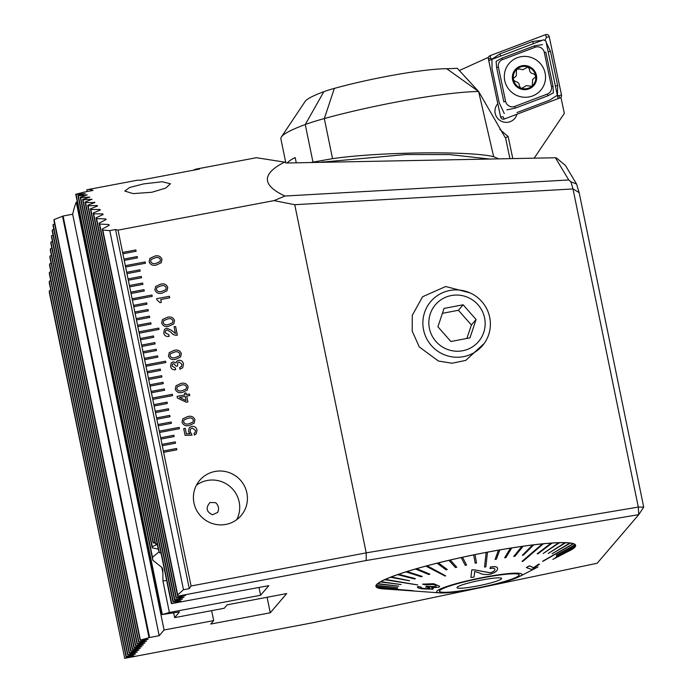 <?xml version="1.0" encoding="UTF-8"?>
<svg xmlns="http://www.w3.org/2000/svg" width="693" height="693" viewBox="0 0 693 693"><rect width="100%" height="100%" fill="white"/><g stroke="black" fill="none" stroke-linecap="round" stroke-linejoin="round"><path stroke-width="1.04" d="M470.01 292.879L445.686 286.512L422.557 296.769L412.292 315.289L412.214 331.167L419.282 346.933L438.409 361.036L452.07 363.236L465.783 360.377L484.199 343.442M225.849 524.419A27.192 26.758 -139.5 0 1 197.202 511.356A27.192 26.758 -139.5 0 1 199.757 480.275A27.192 26.758 -139.5 0 1 214.977 471.474A27.192 26.758 -139.5 0 1 243.624 484.537A27.192 26.758 -139.5 0 1 241.077 515.618A27.192 26.758 -139.5 0 1 225.849 524.419M236.711 519.681A27.192 26.758 40.5 0 0 234.234 491.025A27.192 26.758 40.5 0 0 207.276 480.483A27.192 26.758 40.5 0 0 196.414 485.213M210.005 502.494C205.518 507.804 206.358 511.902 212.526 514.786L217.628 512.43C219.334 508.731 218.667 505.474 215.627 502.676L210.005 502.494M143.598 183.905L129.669 187.474L124.766 191.043L133.16 193.624L151.906 192.256L165.74 188.072L170.461 183.784L162.179 181.739L143.598 183.905M49.316 290.895L124.714 658.194L49.333 292.55A441.813 61.4 79.3 0 1 49.316 290.895L50.754 290.003M124.714 658.194L133.966 655.795L126.022 656.669L49.29 282.865A441.813 61.4 79.3 0 1 49.29 281.315L50.736 280.457M126.022 656.669L135.525 653.967L127.581 654.842L49.368 273.804A441.813 61.4 79.3 0 1 49.394 272.349L50.84 271.535M127.581 654.842L137.093 652.139L129.149 653.014L49.567 265.332A441.813 61.4 79.3 0 1 49.61 263.972L51.065 263.193M129.149 653.014L138.661 650.303L130.708 651.186L49.879 257.406A441.813 61.4 79.3 0 1 49.948 256.141L51.412 255.396M130.708 651.186L140.22 648.475L132.276 649.358L50.303 250.017A441.813 61.4 79.3 0 1 50.39 248.839L51.854 248.12M132.276 649.358L141.788 646.647L133.844 647.531L50.832 243.139A441.813 61.4 79.3 0 1 50.935 242.039L52.408 241.355M133.844 647.531L143.356 644.819L135.404 645.694L51.464 236.755A441.813 61.4 79.3 0 1 51.577 235.733L53.058 235.083M135.404 645.694L144.915 642.991L136.971 643.866L52.192 230.838A441.813 61.4 79.3 0 1 52.321 229.894L53.811 229.27M136.971 643.866L146.483 641.155L138.539 642.039L53.006 225.381A441.813 61.4 79.3 0 1 53.153 224.515L54.652 223.926M138.539 642.039L148.051 639.327L140.099 640.211L53.924 220.374A441.813 61.4 79.3 0 1 54.08 219.586L63.089 216.034L149.601 637.517L159.182 635.706L72.661 214.224L63.089 216.034M77.304 201.94L76.247 202.139A441.813 61.4 -100.7 0 0 72.661 214.224M567.359 551.845A101.958 11.192 168.4 0 0 575.649 545.348A101.958 11.192 168.4 0 0 487.508 552.13A101.958 11.192 168.4 0 0 375.901 586.347A101.958 11.192 168.4 0 0 386.451 589.067M294.75 204.695L274.03 200.615L284.944 196.032C261.668 185.152 261.538 173.856 284.546 162.119L286.14 163.011L555.422 157.761L556.635 158.108L565.401 165.419L576.559 184.009L579.166 192.671L643.71 507.129L638.296 507.077L572.998 188.946L294.75 204.695L366.216 552.867L638.296 507.077L638.764 514.639L366.216 560.507L177.789 596.153L177.694 594.897L183.489 589.726L189.267 588.634L115.549 229.513L109.771 230.613L183.489 589.726M187.595 416.597C191.138 415.601 193.59 416.675 194.932 419.802L194.161 423.172L189.406 425.415C185.854 426.42 183.402 425.363 182.042 422.245L182.822 418.832L187.586 416.606C191.129 415.609 193.581 416.684 194.924 419.811L194.932 419.802M180.795 383.506C184.347 382.51 186.798 383.584 188.141 386.711L187.37 390.081L182.614 392.325C179.063 393.329 176.611 392.273 175.251 389.154L176.031 385.75L180.795 383.515C184.338 382.519 186.789 383.593 188.132 386.72L188.141 386.711M174.004 350.415C177.555 349.419 180.007 350.493 181.349 353.621L180.578 356.99L175.814 359.243C172.271 360.239 169.82 359.182 168.46 356.063L169.239 352.659L173.995 350.424C177.547 349.428 179.998 350.502 181.341 353.629L181.349 353.621M167.212 317.325C170.764 316.329 173.207 317.403 174.549 320.53L173.787 323.908L169.023 326.152C165.48 327.148 163.028 326.091 161.668 322.973L162.439 319.568L167.204 317.333C170.755 316.337 173.207 317.411 174.549 320.538L174.549 320.53M160.421 284.234C163.972 283.238 166.415 284.312 167.758 287.439L166.996 290.817L162.231 293.061C158.688 294.057 156.237 293 154.877 289.882L155.648 286.478L160.412 284.243C163.964 283.246 166.407 284.321 167.749 287.448L167.758 287.439M189.267 588.634L191.077 585.992L163.635 452.312L176.862 449.809L176.594 448.484L163.366 450.987L162.283 445.694L175.511 443.191L175.234 441.865L162.006 444.369L160.923 439.076L174.151 436.573L173.874 435.247L160.646 437.751L159.563 432.458L179.409 428.707L179.132 427.382L159.295 431.133L158.203 425.84L171.431 423.336L171.162 422.011L157.935 424.514L156.843 419.222L170.071 416.718L169.802 415.393L156.575 417.896L155.492 412.604L168.72 410.1L168.442 408.775L155.215 411.278L154.132 405.985L167.359 403.482L167.082 402.157L153.855 404.66L152.772 399.367L172.609 395.616L172.34 394.291L152.503 398.042L151.412 392.749L164.639 390.246L164.371 388.92L151.143 391.424L150.052 386.131L163.279 383.627L163.011 382.302L149.783 384.806L148.692 379.513L161.919 377.009L161.651 375.684L148.423 378.187L147.34 372.895L160.568 370.391L160.291 369.066L147.063 371.569L145.98 366.276L165.818 362.526L165.549 361.2L145.703 364.951L144.62 359.658L157.848 357.155L157.58 355.83L144.352 358.333L143.26 353.04L156.488 350.537L156.22 349.211L142.992 351.715L141.9 346.422L155.128 343.919L154.86 342.593L141.632 345.097L140.54 339.804L153.768 337.3L153.499 335.975L140.272 338.479L139.189 333.186L159.026 329.435L158.758 328.11L138.912 331.86L137.829 326.568L151.057 324.064L150.779 322.739L137.552 325.242L136.469 319.949L149.697 317.446L149.428 316.121L136.2 318.624L135.109 313.331L148.337 310.828L148.068 309.502L134.84 312.006L133.749 306.713L146.977 304.21L146.708 302.884L133.48 305.388L132.398 300.095L152.235 296.344L151.966 295.019L132.12 298.77L131.038 293.477L144.265 290.973L143.988 289.648L130.76 292.151L129.678 286.859L142.905 284.355L142.637 283.03L129.409 285.533L128.318 280.241L141.545 277.737L141.277 276.412L128.049 278.915L126.958 273.622L140.185 271.119L139.917 269.794L126.689 272.297L125.598 267.004L145.443 263.253L145.175 261.928L125.329 265.679L124.246 260.386L137.474 257.883L137.197 256.557L123.969 259.061L122.886 253.768L136.114 251.264L135.837 249.939L122.609 252.443L118.035 230.128L274.03 200.615M191.077 585.992L366.216 552.867L366.216 560.507M149.879 258.394L154.652 256.159C158.203 255.154 160.655 256.228 161.997 259.355L161.226 262.734L156.471 264.977C152.919 265.973 150.468 264.917 149.108 261.798L149.887 258.394L154.66 256.15C158.195 255.163 160.646 256.237 161.989 259.364L161.226 262.734M156.679 298.692L169.404 296.283L169.716 297.817L160.724 299.515L161.322 302.399L159.962 302.65L156.913 299.835L156.679 298.692L169.404 296.283L169.707 297.817M174.073 326.775L175.598 326.49L177.269 335.161C174.601 335.473 172.462 334.468 170.868 332.146L166.987 329.885L165.696 330.596L165.263 332.779L168.815 334.65L168.945 336.391C166.199 336.815 164.466 335.689 163.73 333.03L164.492 329.366L166.649 328.187L171.197 330.111L175.459 333.515L174.073 326.775L175.598 326.49L177.365 335.143M183.498 364.111L182.701 367.775L179.963 369.204L179.617 367.507L181.462 366.536L181.938 364.232L178.967 361.989L177.737 362.656L177.581 365.965L176.169 366.225L173.614 363.53L172.436 364.146L172.098 366.095L175.303 367.974L175.563 369.69C172.973 370.088 171.327 369.04 170.608 366.545L171.223 362.898L173.163 361.859L176.013 362.889L176.689 361.322L178.629 360.291C181.315 360.109 182.935 361.382 183.498 364.111L182.701 367.784M184.537 393.208L186.053 392.922L186.4 394.612L189.466 394.031L189.778 395.556L186.729 396.136L187.907 401.905L186.296 402.209L177.425 398.051L177.087 396.37L184.884 394.897L184.537 393.2L186.062 392.914L186.408 394.603L189.466 394.031M191.736 426.386C194.56 426.074 196.327 427.304 197.037 430.084L196.24 433.887L194.369 435.057L194.023 433.359L195.054 432.675L195.521 430.414L192.23 428.057L190.584 428.95L190.09 431.418L192.022 435.143L185.092 435.386L183.697 428.595L185.222 428.309L186.365 433.87L189.873 433.74L188.513 431.462L189.31 427.702L191.727 426.394C194.551 426.082 196.318 427.312 197.037 430.093L196.24 433.896M83.429 192.256L93.009 190.445A441.813 61.4 -100.7 0 0 87.231 189.7L136.833 180.319A441.813 61.4 79.3 0 1 140.029 180.301L199.558 169.04A441.813 61.4 -100.7 0 0 196.362 169.057A441.813 61.4 -100.7 0 0 193.382 170.209M87.231 189.7A441.813 61.4 -100.7 0 0 86.807 189.795L87.171 191.545M83.082 192.394L75.728 194.283A441.813 61.4 79.3 0 1 76.091 194.464L85.256 193.512L77.928 195.556A441.813 61.4 79.3 0 1 78.309 195.807L87.231 194.854L80.223 197.271A441.813 61.4 79.3 0 1 80.613 197.6L89.873 197.089L82.614 199.454A441.813 61.4 79.3 0 1 83.021 199.861L92.013 199.237L85.1 202.096A441.813 61.4 79.3 0 1 85.516 202.59L94.872 202.538L87.682 205.241A441.813 61.4 79.3 0 1 88.124 205.812L97.185 205.535L97.522 205.994L90.367 208.879A441.813 61.4 79.3 0 1 90.826 209.537L99.931 209.451L100.277 209.979L93.165 213.054A441.813 61.4 79.3 0 1 93.642 213.799L102.781 213.903L103.144 214.501L96.076 217.775A441.813 61.4 79.3 0 1 96.57 218.616L105.752 218.927L106.133 219.594L99.108 223.077A441.813 61.4 79.3 0 1 99.619 224.021L108.844 224.549L109.243 225.294L102.261 229.002A441.813 61.4 79.3 0 1 102.798 230.05L109.771 230.613M94.646 202.616L94.543 202.139L94.872 202.538M97.297 206.09L97.185 205.535L97.522 205.994M100.052 210.074L99.931 209.451L100.277 209.979M102.928 214.605L102.781 213.903L103.144 214.501M105.916 219.707L105.752 218.927L106.133 219.594M109.026 225.407L108.844 224.549L109.243 225.294M118.035 230.128L115.549 229.513M284.546 162.119L256.375 157.709L196.362 169.057M124.584 658.35L313.011 622.704L478.031 588.184M485.403 586.642L597.175 563.262L638.764 514.639L643.71 507.129M259 587.499L260.594 595.244L268.806 585.646L171.396 603.62L180.908 600.909L173.224 601.489L182.476 599.081L174.523 599.965L184.035 597.253L176.351 597.825L185.603 595.426L177.789 596.153M260.594 595.244L169.404 612.499L162.006 614.596L179.522 611.919L174.636 617.636L224.237 608.255L227.174 604.824L286.694 593.563L270.27 612.777L210.741 624.038L213.678 620.607L164.076 629.989L159.182 635.706M140.099 640.211L149.601 637.517M163.366 450.987L163.635 452.312M175.502 443.191L175.234 441.865L162.006 444.378L162.283 445.694M174.142 436.573L173.874 435.247L160.655 437.759L160.923 439.076M179.392 428.707L179.123 427.39L159.295 431.141L159.563 432.458M171.422 423.336L171.154 422.02L157.935 424.523L158.203 425.84M156.575 417.896L156.843 419.222M168.702 410.1L168.442 408.775L155.215 411.287L155.492 412.604M167.351 403.482L167.074 402.165L153.863 404.669L154.132 405.985M172.6 395.616L172.332 394.3L152.503 398.051L152.772 399.367M164.631 390.246L164.362 388.929L151.143 391.432L151.412 392.749M149.783 384.806L150.052 386.131M161.911 377.009L161.651 375.684L148.423 378.196L148.692 379.513M160.559 370.391L160.291 369.066L147.063 371.578L147.34 372.895M165.809 362.526L165.54 361.209L145.712 364.96L145.98 366.276M157.839 357.155L157.571 355.838L144.352 358.342L144.62 359.658M142.992 351.715L143.26 353.04M155.119 343.919L154.86 342.593L141.632 345.105L141.9 346.422M153.759 337.3L153.499 335.975L140.272 338.487L140.54 339.804M159.018 329.435L158.749 328.118L138.912 331.869L139.189 333.186M151.048 324.064L150.779 322.747L137.56 325.251L137.829 326.568M136.2 318.624L136.469 319.949M148.328 310.828L148.059 309.511L134.84 312.015L135.109 313.331M146.968 304.21L146.708 302.884L133.48 305.396L133.749 306.713M152.226 296.344L151.958 295.027L132.12 298.778L132.398 300.095M144.257 290.973L143.979 289.657L130.769 292.16L131.038 293.477M129.409 285.533L129.678 286.859M141.537 277.737L141.277 276.412L128.049 278.924L128.318 280.241M140.177 271.119L139.917 269.794L126.689 272.306L126.958 273.622M145.435 263.253L145.166 261.937L125.329 265.688L125.598 267.004M137.457 257.883L137.188 256.575L123.969 259.069L124.246 260.386M122.609 252.443L122.886 253.768M174.636 617.636L173.692 613.028M270.27 612.777L267.082 597.279M213.678 620.607L211.634 610.637M164.076 629.989L76.247 202.139M159.052 551.836L152.512 557.285A35.681 4.955 -100.7 0 0 152.781 560.195L162.032 567.558L162.812 569.447L162.95 581.063L169.404 612.499M157.302 544.403L152.261 546.638A35.681 4.955 -100.7 0 0 152.191 547.86L158.255 549.038M154.929 542.29L153.387 542.645A35.681 4.955 -100.7 0 0 153.118 542.948L155.024 542.784M157.198 543.892L155.578 543.892A35.681 4.955 -100.7 0 0 155.128 543.286L85.1 202.096M161.071 553.317L159.303 552.572A35.681 4.955 -100.7 0 0 158.506 550.277L87.682 205.241M54.08 219.586L140.358 639.908M53.153 224.515L138.799 641.735M52.321 229.894L137.231 643.563M51.577 235.733L135.672 645.391M50.935 242.039L134.104 647.219M50.39 248.839L132.536 649.046M49.948 256.141L130.977 650.883M49.61 263.972L129.409 652.711M49.394 272.349L127.841 654.538M49.29 281.315L126.282 656.366M75.728 194.283L162.006 614.596M76.091 194.464L162.266 614.293M93.165 213.054L172.964 601.793M90.826 209.537L171.656 603.317M90.367 208.879L171.396 603.62M96.076 217.775L174.523 599.965M93.642 213.799L173.224 601.489M99.108 223.077L176.091 598.137M96.57 218.616L174.792 599.662M102.261 229.002L177.659 596.301M99.619 224.021L176.351 597.825M102.798 230.05L177.694 594.897M77.928 195.556L152.781 560.195M80.223 197.271L152.191 547.86M78.309 195.807L152.512 557.285M82.614 199.454L153.118 542.948M80.613 197.6L152.261 546.638M83.021 199.861L153.387 542.645M85.516 202.59L155.578 543.892M88.124 205.812L159.303 552.572M284.944 196.032L568.754 179.972L555.422 157.761M572.998 188.946L570.876 181.783L568.754 179.972M573.016 188.877L579.166 192.671M570.876 181.783L576.559 184.009M136.105 251.264L135.837 249.939L122.618 252.451M142.897 284.355L142.637 283.03L129.409 285.542M149.688 317.446L149.428 316.121L136.2 318.633M156.479 350.537L156.22 349.211L142.992 351.723M163.271 383.627L163.002 382.311L149.783 384.814M170.062 416.718L169.802 415.393L156.575 417.905M176.854 449.809L176.594 448.484L163.366 450.996M151.083 259.494L150.624 261.504C151.767 263.539 153.603 264.137 156.116 263.288L160.014 261.625L160.464 259.632C159.338 257.588 157.519 256.99 155.007 257.848L151.083 259.494L150.632 261.495C151.776 263.531 153.612 264.128 156.116 263.279L160.022 261.616M167.749 287.448L166.987 290.817M155.648 286.478L160.412 284.243M156.852 287.578L156.384 289.587C157.536 291.632 159.364 292.221 161.876 291.372L165.783 289.709L166.233 287.716C165.099 285.672 163.279 285.074 160.767 285.932L156.852 287.578L156.393 289.579C157.545 291.614 159.373 292.212 161.885 291.363L165.774 289.709M160.715 299.523L161.304 302.399M174.549 320.538L173.787 323.908M162.439 319.568L167.204 317.333M163.643 320.668L163.184 322.678C164.328 324.714 166.155 325.312 168.668 324.463L172.574 322.799L173.025 320.807C171.89 318.763 170.071 318.165 167.559 319.023L163.643 320.668L163.193 322.669C164.336 324.705 166.164 325.303 168.676 324.454L172.574 322.799M165.696 330.596L165.263 332.779M165.255 332.787L168.815 334.65M168.815 334.658L169.161 336.348M164.484 329.374L166.649 328.187M166.641 328.196L171.197 330.111M171.188 330.119L175.459 333.515M181.341 353.629L180.578 356.999M169.231 352.659L173.995 350.424M170.435 353.759L169.976 355.769C171.119 357.805 172.947 358.402 175.459 357.553L179.366 355.89L179.816 353.898C178.69 351.853 176.862 351.256 174.359 352.113L170.435 353.759L169.984 355.76C171.128 357.796 172.955 358.394 175.468 357.545L179.366 355.89M179.617 367.515L181.453 366.545M177.729 362.664L177.573 365.973M172.436 364.146L172.098 366.095M172.098 366.103L175.303 367.974L175.65 369.672M171.223 362.907L173.163 361.859L176.013 362.889M176.689 361.322L178.629 360.291M178.621 360.299C181.306 360.117 182.926 361.391 183.489 364.12M188.132 386.72L187.37 390.09M176.022 385.75L180.795 383.515M177.226 386.85L176.767 388.86C177.91 390.895 179.738 391.493 182.25 390.644L186.157 388.981L186.608 386.989C185.481 384.944 183.654 384.346 181.15 385.204L177.226 386.85L176.776 388.851C177.919 390.887 179.747 391.484 182.259 390.635L186.157 388.981M189.458 394.04L189.769 395.556M186.72 396.145L187.898 401.905M177.087 396.379L184.884 394.897M179.522 397.496L186.045 400.606L185.196 396.422L179.522 397.496L186.053 400.597M194.924 419.811L194.161 423.18M182.813 418.841L187.586 416.606M184.009 419.949L183.558 421.95C184.702 423.986 186.538 424.584 189.05 423.735L192.949 422.072L193.399 420.079C192.273 418.035 190.454 417.437 187.942 418.295L184.017 419.941L183.567 421.942C184.71 423.977 186.538 424.575 189.05 423.726L192.949 422.072M194.023 433.368L195.045 432.683M190.584 428.95L190.081 431.436L192.013 435.143M183.697 428.603L185.222 428.309L186.356 433.879L189.873 433.74M189.31 427.711L191.727 426.394M488.738 60.594L497.817 103.759A11.218 10.984 32.7 0 0 508.376 122.176A11.218 10.984 32.7 0 0 516.9 114.241A11.218 10.984 32.7 0 1 515.531 117.377L515.531 117.377A11.218 10.984 32.7 0 1 500.164 120.565A11.218 10.984 32.7 0 1 497.817 103.759L488.089 57.493L459.156 70.617M319.742 162.361L405.89 154.522L449.402 154.574L489.847 159.043M534.182 158.177L564.319 113.392L560.984 97.548L560.1 97.869M285.811 162.829L280.882 138.825A142.056 15.592 -11.6 0 1 281.393 136.963A142.056 15.592 -11.6 0 1 305.258 124.532A67.975 7.458 -11.6 0 1 324.324 118.555A112.491 12.344 -11.6 0 1 478.612 91.502L457.276 68.269A117.065 12.846 168.4 0 1 446.69 68.694A81.904 8.992 -11.6 0 0 334.347 88.392A37.387 4.106 -11.6 0 0 323.856 91.675A111.469 12.231 -11.6 0 0 305.128 101.438L281.393 136.963M296.257 162.82L295.175 157.554A142.056 15.592 168.4 0 0 287.153 162.994M310.707 162.534L332.553 158.662C378.638 151.88 470.434 150.771 493.676 156.713L478.612 91.502M498.735 158.87L493.676 156.713M560.984 97.548L559.987 97.921M505.136 137.448L478.612 91.493L446.69 68.694M509.927 158.654L505.543 137.803L508.151 136.495L512.803 158.593M558.038 98.666L545.919 41.069L543.624 39.813L488.764 60.586M545.105 73.016A20.729 20.314 32.7 0 0 507.484 65.644A20.729 20.314 32.7 0 0 521.301 96.881A20.729 20.314 32.7 0 0 545.105 73.016M502.494 59.624A6.8 6.661 32.7 0 0 498.397 67.143L505.604 101.395A6.8 6.661 32.7 0 0 514.726 106.41L547.375 94.049A6.8 6.661 32.7 0 0 551.472 86.53L544.265 52.278A6.8 6.661 32.7 0 0 535.143 47.263L502.494 59.624L501.758 58.221L496.101 61.408L496.638 67.619L498.397 67.143M490.003 55.691A2.72 2.668 32.7 0 0 488.366 58.697L500.632 117.013A2.72 2.668 32.7 0 0 504.287 119.023L559.857 97.973A2.72 2.668 32.7 0 0 561.503 94.967L549.228 36.66A2.72 2.668 32.7 0 0 545.582 34.65L490.003 55.691L490.843 58.463L488.383 58.896M544.889 40.506L546.413 37.422L549.228 36.66M546.214 42.446L550.441 51.256L557.648 85.508L557.458 95.192L558.688 95.738L561.503 94.967M557.458 95.192L549.653 100.164L517.013 112.526M504.287 113.565L499.211 102.746L492.004 68.494L491.943 59.2L490.843 58.463M491.943 59.2L500 53.837L532.648 41.476L542.333 40.298M542.498 44.577L534.407 45.859L535.143 47.263M506.86 109.875L515.245 108.134L547.894 95.781L553.369 92.871L553.023 86.382L551.472 86.53M517.16 68.928A11.383 11.157 32.7 0 1 528.031 66.996L529.556 69.387C529.573 71.968 530.855 73.415 533.411 73.718L535.594 75.502L535.291 77.166L532.614 79.496L532.267 85.915A11.383 11.157 32.7 0 0 528.031 66.996L522.765 69.759L519.715 69.023L516.735 69.3A11.383 11.157 32.7 0 0 513.366 79.314L513.539 80.102A11.383 11.157 32.7 0 0 520.608 88.054L521.379 88.314A11.383 11.157 32.7 0 0 531.843 86.287L532.475 85.646M521.379 88.314L523.622 87.301M523.579 87.37L526.134 85.646L531.843 86.287M536.425 75.346A12.231 11.989 32.7 0 0 522.028 65.748A12.231 11.989 32.7 0 0 512.612 79.851A12.231 11.989 32.7 0 0 527.009 89.44A12.231 11.989 32.7 0 0 536.425 75.346M513.539 80.102L515.549 81.583C518.017 82.017 519.3 83.463 519.404 85.906L520.608 88.054M513.366 79.314L513.704 78.075L516.285 75.892L516.536 69.569M475.745 344.412A28.361 27.911 40.5 0 0 478.023 304.781A28.361 27.911 40.5 0 0 438.253 301.879A28.361 27.911 40.5 0 0 435.975 341.51A28.361 27.911 40.5 0 0 475.745 344.412M479.088 349.073A33.983 33.446 40.5 0 0 482.449 345.677A33.983 33.446 40.5 0 0 480.154 299.809A33.983 33.446 40.5 0 0 434.156 298.094A33.983 33.446 40.5 0 0 430.795 301.49A33.983 33.446 40.5 0 0 433.099 347.358A33.983 33.446 40.5 0 0 479.088 349.073M476.082 319.499L463.115 304.781L444.031 308.428L437.915 326.793L450.883 341.51L469.967 337.863L476.082 319.499L471.387 324.982L466.909 338.444M471.387 324.982L458.42 310.273L442.394 313.331M458.42 310.273L463.115 304.781M321.379 162.327A101.958 11.192 -11.6 0 1 323.163 161.764M425.987 566.155L445.088 576.039L427.148 565.843A101.62 11.149 168.4 0 0 426.567 565.999A101.62 11.149 168.4 0 0 425.987 566.155L425.97 566.086A101.62 11.149 -11.6 0 0 416.623 568.684L429.842 574.116L416.64 568.754A101.62 11.149 168.4 0 0 415.575 569.057L415.557 568.988A101.62 11.149 -11.6 0 0 407.051 571.543L422.176 576.403L407.068 571.612A101.62 11.149 168.4 0 0 406.107 571.907L406.098 571.838A101.62 11.149 -11.6 0 0 398.562 574.315L415.376 578.62L398.579 574.376A101.62 11.149 168.4 0 0 397.747 574.67L397.73 574.601A101.62 11.149 -11.6 0 0 391.294 576.948L409.554 580.734L391.311 577.018A101.62 11.149 168.4 0 0 390.609 577.286L390.601 577.217A101.62 11.149 -11.6 0 0 385.36 579.409L417.766 584.961L385.369 579.478A101.62 11.149 168.4 0 0 385.091 579.599A101.62 11.149 168.4 0 0 384.823 579.729L384.806 579.66A101.62 11.149 -11.6 0 0 380.847 581.661L401.186 584.571L380.855 581.73A101.62 11.149 168.4 0 0 380.466 581.955L380.448 581.886A101.62 11.149 -11.6 0 0 377.832 583.653L398.761 586.165L377.841 583.723A101.62 11.149 168.4 0 0 377.616 583.922L377.598 583.852A101.62 11.149 -11.6 0 0 376.36 585.368L397.565 587.543L376.368 585.438A101.62 11.149 168.4 0 0 376.308 585.611L376.29 585.542A101.62 11.149 -11.6 0 0 376.23 586.278L376.048 585.386M386.027 589.041L405.214 590.393M439.951 592.905A43.503 4.773 -11.6 0 1 458.229 583.09A43.503 4.773 -11.6 0 1 506.808 573.761A43.503 4.773 -11.6 0 1 519.36 576.602A43.503 4.773 -11.6 0 1 500.381 583.021A43.503 4.773 -11.6 0 1 439.951 592.905L381.332 588.66A101.62 11.149 168.4 0 0 381.765 588.721L401.897 590.115L381.323 588.591A101.62 11.149 -11.6 0 1 378.673 588.045M378.265 587.976A101.62 11.149 168.4 0 0 378.404 588.028L412.95 590.661L378.135 587.933A101.62 11.149 168.4 0 0 378.265 587.976M378.135 587.933L378.118 587.863A101.62 11.149 -11.6 0 1 376.628 586.988M376.472 586.85A101.62 11.149 168.4 0 0 376.568 586.98L397.73 588.807L376.455 586.78A101.62 11.149 -11.6 0 1 376.23 586.278M459.546 583.09A40.783 4.479 -11.6 0 1 519.256 574.852A40.783 4.479 -11.6 0 1 499.064 583.021A40.783 4.479 -11.6 0 1 439.353 591.259A40.783 4.479 -11.6 0 1 459.546 583.09M519.36 576.602L537.941 566.995M573.44 543.901A101.62 11.149 168.4 0 0 573.31 543.858A101.62 11.149 168.4 0 0 573.172 543.806L542.896 561.339L573.432 543.832A101.62 11.149 -11.6 0 1 574.991 544.785L556.323 555.102L575.103 544.984A101.62 11.149 168.4 0 0 574.999 544.854L556.323 555.102M543.381 543.858A101.62 11.149 168.4 0 0 542.888 543.91A101.62 11.149 168.4 0 0 542.394 543.953L522.02 561.382L523.007 561.278L543.364 543.788A101.62 11.149 -11.6 0 1 551.134 543.13L537.179 553.802L538.037 553.742L552.009 543.147A101.62 11.149 168.4 0 0 551.143 543.199L537.179 553.802M487.5 552.243A101.62 11.149 168.4 0 0 486.832 552.364A101.62 11.149 168.4 0 0 486.174 552.494L484.546 567.082L485.871 566.831L487.482 552.174A101.62 11.149 -11.6 0 1 498.492 550.164L495.053 559.442L496.353 559.208L499.8 550.008A101.62 11.149 168.4 0 0 498.501 550.233L495.053 559.442M384.823 579.729L417.766 584.961M433.688 583.783L422.574 584.147L433.679 583.714L439.665 586.261L433.679 583.714M423.692 588.539C421.11 588.08 420.235 587.595 421.067 587.084L417.688 586.642L417.377 587.11L417.671 586.581L421.049 587.014C420.209 587.525 421.084 588.01 423.683 588.47L429.608 588.652L423.683 588.47M428.595 586.832L426.524 586.391L425.701 586.971L426.516 586.321L435.698 586.625L428.586 586.763M376.455 586.78L397.73 588.807M378.118 587.863L413.08 590.713M552.867 559.338L570.72 550.112A101.62 11.149 168.4 0 0 571.11 549.887L552.867 559.338L571.093 549.818A101.62 11.149 -11.6 0 0 573.449 548.258M555.292 557.744L573.735 548.111A101.62 11.149 168.4 0 0 573.96 547.912L555.292 557.744L573.951 547.842A101.62 11.149 -11.6 0 0 575.138 546.422M556.488 556.366L575.199 546.396A101.62 11.149 168.4 0 0 575.268 546.231L556.47 556.297L575.251 546.162A101.62 11.149 -11.6 0 0 575.311 545.417L575.129 544.525M575.103 544.984L575.095 544.915A101.62 11.149 -11.6 0 1 575.311 545.417M542.628 561.252L573.163 543.736A101.62 11.149 -11.6 0 0 570.226 543.104L570.235 543.173A101.62 11.149 168.4 0 0 569.811 543.113L552.139 553.724L569.793 543.043A101.62 11.149 -11.6 0 0 565.531 542.732L565.549 542.801A101.62 11.149 168.4 0 0 564.96 542.775L548.25 553.456L565.549 542.801M548.25 553.456L564.951 542.706A101.62 11.149 -11.6 0 0 559.424 542.723L559.433 542.792A101.62 11.149 168.4 0 0 558.705 542.81L543.234 553.482L559.433 542.792M543.234 553.482L558.697 542.74A101.62 11.149 -11.6 0 0 551.992 543.078L552.009 543.147M522.02 561.382L542.376 543.884A101.62 11.149 -11.6 0 0 533.671 544.854L533.679 544.923A101.62 11.149 168.4 0 0 532.596 545.053L522.323 555.292L532.579 544.984A101.62 11.149 -11.6 0 0 523.059 546.249L523.076 546.318A101.62 11.149 168.4 0 0 521.898 546.482L513.764 556.436L514.942 556.271L523.076 546.318M513.764 556.436L521.881 546.413A101.62 11.149 -11.6 0 0 511.703 547.946L511.72 548.016A101.62 11.149 168.4 0 0 510.472 548.215L504.625 557.822L505.873 557.631L511.72 548.016M504.625 557.822L510.464 548.146A101.62 11.149 -11.6 0 0 499.783 549.939L499.8 550.008M484.546 567.082L486.157 552.425A101.62 11.149 -11.6 0 0 475 554.625L475.017 554.695A101.62 11.149 168.4 0 0 473.683 554.963L475.207 563.227L473.665 554.894A101.62 11.149 -11.6 0 0 462.526 557.25L466.571 565.055L462.543 557.319A101.62 11.149 168.4 0 0 461.226 557.614L465.254 565.341L466.571 565.055M450.277 560.083A101.62 11.149 168.4 0 0 448.995 560.386L455.483 567.567L456.765 567.264L450.259 560.013A101.62 11.149 -11.6 0 1 461.209 557.544L461.226 557.614M450.259 560.013L456.765 567.264M438.418 562.941A101.62 11.149 168.4 0 0 437.188 563.253L446.049 569.854L447.28 569.542L438.4 562.872A101.62 11.149 -11.6 0 1 448.977 560.316L448.995 560.386M438.4 562.872L447.28 569.542M427.148 565.843L427.131 565.774A101.62 11.149 -11.6 0 1 437.17 563.184L437.188 563.253M427.131 565.774L445.668 575.883M497.531 568.199L497.557 568.962C497.773 566.874 495.426 566.233 490.497 567.047L490.003 568.572C493.321 567.913 494.967 568.26 494.941 569.603L494.932 569.542C494.715 570.833 493.139 571.907 490.194 572.764L474.003 569.793L471.768 569.923L470.902 577.46L471.786 569.992L474.021 569.854L490.211 572.834C493.139 571.985 494.715 570.911 494.941 569.603L494.932 569.213M497.548 568.901C497.773 566.813 495.426 566.172 490.488 566.987L490.003 568.572M539.449 564.301L538.816 564.085L533.61 567.654L529.365 565.843L526.385 567.515L529.383 565.912L533.627 567.714L538.825 564.154L539.449 564.301L531.756 569.481L526.394 567.584M405.803 590.453L405.223 590.436M380.466 581.955L401.186 584.571M377.616 583.922L398.761 586.165M376.308 585.611L397.565 587.543M390.609 577.286L409.572 580.803M415.575 569.057L428.785 574.497L429.851 574.185M406.107 571.907L421.231 576.775L422.193 576.472M397.747 574.67L414.561 578.976L415.393 578.69M475.207 563.227L476.541 562.95L475.017 554.695M522.323 555.292L523.414 555.154L533.679 544.923M552.139 553.724L570.235 543.173M497.557 568.962C497.305 571.075 494.776 572.851 489.977 574.289C485.403 574.861 481.912 574.419 479.495 572.981L474.679 571.517L474.029 577.104L470.902 577.46M422.591 584.216L425.554 584.831L432.64 584.468C435.741 585.065 436.755 585.784 435.698 586.625L436.166 585.966M425.701 586.971L426.23 587.049C429.244 587.56 430.37 588.097 429.608 588.652L430.032 588.296M420.764 587.508L421.049 587.014M433.35 588.643L432.865 589.18L422.496 588.859C418.373 588.192 416.77 587.447 417.688 586.642L417.671 586.581M432.865 589.18L431.566 587.707L438.998 587.196L439.665 586.261M474.54 588.539A40.61 4.461 168.4 0 0 519.092 574.887A40.61 4.461 168.4 0 0 484.069 577.572A40.61 4.461 168.4 0 0 439.518 591.224A40.61 4.461 168.4 0 0 474.54 588.539M481.973 579.98A22.774 2.495 168.4 0 0 457.016 587.465A22.774 2.495 168.4 0 0 476.637 586.131A22.774 2.495 168.4 0 0 501.533 578.326A22.774 2.495 168.4 0 0 481.973 579.98M166.623 580.362L162.95 581.063M62.552 216.407L149.03 637.725M161.729 567.22L162.942 573.128M323.856 91.675L305.258 124.532L312.95 161.997M334.347 88.392L324.324 118.555L332.553 158.662M499.896 129.383A200.511 196.457 32.7 0 0 508.151 136.495M500.632 117.013L503.109 116.779L504.287 119.023M558.688 95.738L559.857 97.973M546.413 37.422L545.582 34.65M534.407 45.859L501.758 58.221M553.023 86.382L545.815 52.131L544.265 52.278M547.894 95.781L547.375 94.049M515.245 108.134L514.726 106.41M496.638 67.619L503.846 101.871L505.604 101.395M500 53.837A4.756 0.771 -110.7 0 0 500.77 56.038M532.648 41.476L533.419 43.676M550.441 51.256A4.756 0.684 -11.9 0 1 548.172 51.776M557.648 85.508L555.379 86.027"/></g></svg>
